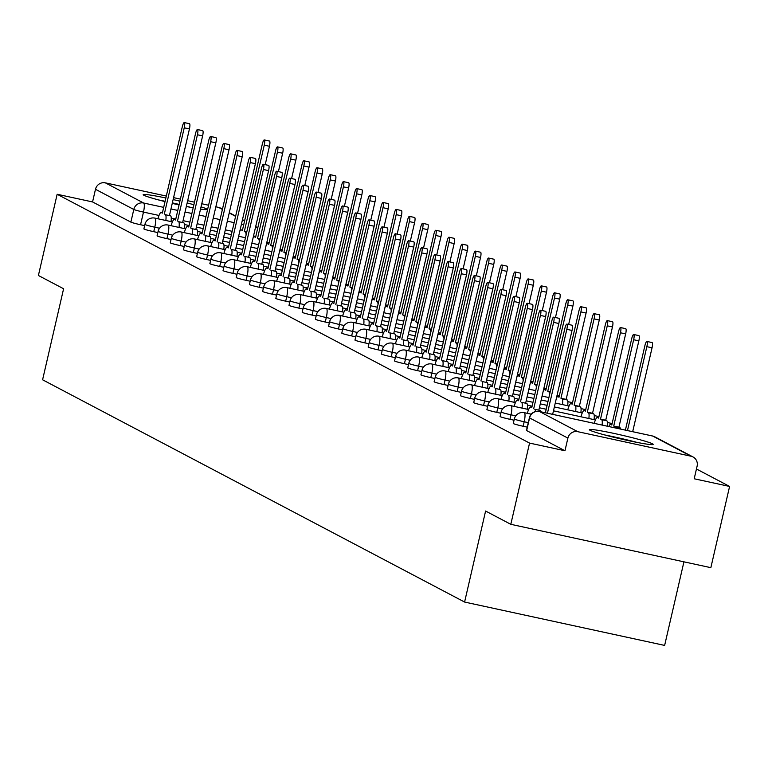 <?xml version="1.0" encoding="UTF-8"?>
<svg xmlns="http://www.w3.org/2000/svg" width="768" height="768" viewBox="0 0 768 768"><rect width="100%" height="100%" fill="white"/><g stroke="black" fill="none" stroke-linecap="round" stroke-linejoin="round"><path stroke-width="1.15" d="M513.514 423.418A8.39 0.499 13 0 0 513.283 423.485A8.39 0.499 13 0 0 513.456 423.638A8.39 0.499 13 0 0 523.152 426.259L524.189 421.766A8.39 0.499 -167 0 1 514.493 419.146A8.39 0.499 -167 0 1 514.32 418.992L513.283 423.485M500.314 416.467A8.39 0.499 13 0 0 500.093 416.534A8.39 0.499 13 0 0 500.266 416.688A8.39 0.499 13 0 0 509.962 419.309L510.998 414.816A8.39 0.499 -167 0 1 501.302 412.195A8.39 0.499 -167 0 1 501.13 412.042L500.093 416.534M487.123 409.517A8.39 0.499 13 0 0 486.902 409.584A8.39 0.499 13 0 0 487.075 409.738A8.39 0.499 13 0 0 496.771 412.358L497.808 407.875A8.39 0.499 -167 0 1 488.112 405.245A8.39 0.499 -167 0 1 487.939 405.091L486.902 409.584M473.933 402.576A8.39 0.499 13 0 0 473.702 402.634A8.39 0.499 13 0 0 473.885 402.787A8.39 0.499 13 0 0 483.571 405.408L484.608 400.925A8.39 0.499 -167 0 1 474.922 398.294A8.39 0.499 -167 0 1 474.739 398.141L473.702 402.634M460.742 395.626A8.39 0.499 13 0 0 460.512 395.683A8.39 0.499 13 0 0 460.685 395.837A8.39 0.499 13 0 0 470.381 398.467L471.418 393.974A8.39 0.499 -167 0 1 461.722 391.344A8.39 0.499 -167 0 1 461.549 391.19L460.512 395.683M447.542 388.675A8.39 0.499 13 0 0 447.322 388.733A8.39 0.499 13 0 0 447.494 388.886A8.39 0.499 13 0 0 457.19 391.517L458.227 387.024A8.39 0.499 -167 0 1 448.531 384.403A8.39 0.499 -167 0 1 448.358 384.25L447.322 388.733M434.352 381.725A8.39 0.499 13 0 0 434.131 381.782A8.39 0.499 13 0 0 434.304 381.936A8.39 0.499 13 0 0 444 384.566L445.037 380.074A8.39 0.499 -167 0 1 435.341 377.453A8.39 0.499 -167 0 1 435.168 377.299L434.131 381.782M421.162 374.774A8.39 0.499 13 0 0 420.931 374.842A8.39 0.499 13 0 0 421.114 374.995A8.39 0.499 13 0 0 430.8 377.616L431.837 373.123A8.39 0.499 -167 0 1 422.15 370.502A8.39 0.499 -167 0 1 421.968 370.349L420.931 374.842M407.971 367.824A8.39 0.499 13 0 0 407.741 367.891A8.39 0.499 13 0 0 407.914 368.045A8.39 0.499 13 0 0 417.61 370.666L418.646 366.182A8.39 0.499 -167 0 1 408.95 363.552A8.39 0.499 -167 0 1 408.778 363.398L407.741 367.891M394.771 360.883A8.39 0.499 13 0 0 394.55 360.941A8.39 0.499 13 0 0 394.723 361.094A8.39 0.499 13 0 0 404.419 363.715L405.456 359.232A8.39 0.499 -167 0 1 395.76 356.602A8.39 0.499 -167 0 1 395.587 356.448L394.55 360.941M381.581 353.933A8.39 0.499 13 0 0 381.36 353.99A8.39 0.499 13 0 0 381.533 354.144A8.39 0.499 13 0 0 391.229 356.774L392.266 352.282A8.39 0.499 -167 0 1 382.57 349.651A8.39 0.499 -167 0 1 382.397 349.498L381.36 353.99M368.39 346.982A8.39 0.499 13 0 0 368.16 347.04A8.39 0.499 13 0 0 368.342 347.194A8.39 0.499 13 0 0 378.029 349.824L379.066 345.331A8.39 0.499 -167 0 1 369.379 342.71A8.39 0.499 -167 0 1 369.197 342.557L368.16 347.04M355.2 340.032A8.39 0.499 13 0 0 354.97 340.09A8.39 0.499 13 0 0 355.152 340.243A8.39 0.499 13 0 0 364.838 342.874L365.875 338.381A8.39 0.499 -167 0 1 356.179 335.76A8.39 0.499 -167 0 1 356.006 335.606L354.97 340.09M342 333.082A8.39 0.499 13 0 0 341.779 333.149A8.39 0.499 13 0 0 341.952 333.302A8.39 0.499 13 0 0 351.648 335.923L352.685 331.43A8.39 0.499 -167 0 1 342.989 328.81A8.39 0.499 -167 0 1 342.816 328.656L341.779 333.149M328.81 326.131A8.39 0.499 13 0 0 328.589 326.198A8.39 0.499 13 0 0 328.762 326.352A8.39 0.499 13 0 0 338.458 328.973L339.494 324.49A8.39 0.499 -167 0 1 329.798 321.859A8.39 0.499 -167 0 1 329.626 321.706L328.589 326.198M315.619 319.19A8.39 0.499 13 0 0 315.389 319.248A8.39 0.499 13 0 0 315.571 319.402A8.39 0.499 13 0 0 325.258 322.022L326.294 317.539A8.39 0.499 -167 0 1 316.608 314.909A8.39 0.499 -167 0 1 316.426 314.755L315.389 319.248M302.429 312.24A8.39 0.499 13 0 0 302.198 312.298A8.39 0.499 13 0 0 302.381 312.451A8.39 0.499 13 0 0 312.067 315.082L313.104 310.589A8.39 0.499 -167 0 1 303.408 307.958A8.39 0.499 -167 0 1 303.235 307.805L302.198 312.298M289.229 305.29A8.39 0.499 13 0 0 289.008 305.347A8.39 0.499 13 0 0 289.181 305.501A8.39 0.499 13 0 0 298.877 308.131L299.914 303.638A8.39 0.499 -167 0 1 290.218 301.018A8.39 0.499 -167 0 1 290.045 300.864L289.008 305.347M276.038 298.339A8.39 0.499 13 0 0 275.818 298.397A8.39 0.499 13 0 0 275.99 298.55A8.39 0.499 13 0 0 285.686 301.181L286.723 296.688A8.39 0.499 -167 0 1 277.027 294.067A8.39 0.499 -167 0 1 276.854 293.914L275.818 298.397M262.848 291.389A8.39 0.499 13 0 0 262.618 291.456A8.39 0.499 13 0 0 262.8 291.61A8.39 0.499 13 0 0 272.486 294.23L273.523 289.738A8.39 0.499 -167 0 1 263.837 287.117A8.39 0.499 -167 0 1 263.654 286.963L262.618 291.456M249.658 284.438A8.39 0.499 13 0 0 249.427 284.506A8.39 0.499 13 0 0 249.61 284.659A8.39 0.499 13 0 0 259.296 287.28L260.333 282.787A8.39 0.499 -167 0 1 250.637 280.166A8.39 0.499 -167 0 1 250.464 280.013L249.427 284.506M236.458 277.498A8.39 0.499 13 0 0 236.237 277.555A8.39 0.499 13 0 0 236.41 277.709A8.39 0.499 13 0 0 246.106 280.33L247.142 275.846A8.39 0.499 -167 0 1 237.446 273.216A8.39 0.499 -167 0 1 237.274 273.062L236.237 277.555M223.267 270.547A8.39 0.499 13 0 0 223.046 270.605A8.39 0.499 13 0 0 223.219 270.758A8.39 0.499 13 0 0 232.915 273.379L233.952 268.896A8.39 0.499 -167 0 1 224.256 266.266A8.39 0.499 -167 0 1 224.083 266.112L223.046 270.605M210.077 263.597A8.39 0.499 13 0 0 209.846 263.654A8.39 0.499 13 0 0 210.029 263.808A8.39 0.499 13 0 0 219.715 266.438L220.752 261.946A8.39 0.499 -167 0 1 211.066 259.325A8.39 0.499 -167 0 1 210.883 259.171L209.846 263.654M196.886 256.646A8.39 0.499 13 0 0 196.656 256.704A8.39 0.499 13 0 0 196.838 256.858A8.39 0.499 13 0 0 206.525 259.488L207.562 254.995A8.39 0.499 -167 0 1 197.875 252.374A8.39 0.499 -167 0 1 197.693 252.221L196.656 256.704M183.686 249.696A8.39 0.499 13 0 0 183.466 249.763A8.39 0.499 13 0 0 183.638 249.917A8.39 0.499 13 0 0 193.334 252.538L194.371 248.045A8.39 0.499 -167 0 1 184.675 245.424A8.39 0.499 -167 0 1 184.502 245.27L183.466 249.763M170.496 242.746A8.39 0.499 13 0 0 170.275 242.813A8.39 0.499 13 0 0 170.448 242.966A8.39 0.499 13 0 0 180.144 245.587L181.181 241.094A8.39 0.499 -167 0 1 171.485 238.474A8.39 0.499 -167 0 1 171.312 238.32L170.275 242.813M157.306 235.795A8.39 0.499 13 0 0 157.075 235.862A8.39 0.499 13 0 0 157.258 236.016A8.39 0.499 13 0 0 166.944 238.637L167.981 234.154A8.39 0.499 -167 0 1 158.294 231.523A8.39 0.499 -167 0 1 158.112 231.37L157.075 235.862M144.115 228.854A8.39 0.499 13 0 0 143.885 228.912A8.39 0.499 13 0 0 144.067 229.066A8.39 0.499 13 0 0 153.754 231.686L154.79 227.203A8.39 0.499 -167 0 1 145.104 224.573A8.39 0.499 -167 0 1 144.922 224.419L143.885 228.912M200.525 209.088A32.736 1.949 13 0 0 206.986 209.395A32.736 1.949 13 0 0 206.294 208.8A32.736 1.949 13 0 0 201.043 206.842M193.891 204.739A32.736 1.949 13 0 0 187.152 202.954M179.914 201.168A32.736 1.949 13 0 0 173.126 199.584M165.85 197.99A32.736 1.949 13 0 0 143.194 194.669A32.736 1.949 13 0 0 143.885 195.264A32.736 1.949 13 0 0 165.014 201.61M652.483 443.808A32.736 1.949 13 0 0 618.173 434.342A32.736 1.949 13 0 0 589.382 429.686A32.736 1.949 13 0 0 590.064 430.282A32.736 1.949 13 0 0 624.374 439.747A32.736 1.949 13 0 0 653.165 444.413A32.736 1.949 13 0 0 652.483 443.808M510.806 524.314L485.597 511.037L464.592 602.054L42.586 379.786L63.6 288.758L38.4 275.491L57.149 194.266L529.555 443.088L510.806 524.314L710.851 567.667L729.6 486.442L696.451 468.989M608.794 422.813L607.392 422.074M595.603 415.872L594.192 415.123M582.413 408.922L581.002 408.182M569.222 401.971L567.811 401.232M683.933 561.84L664.637 645.418L464.592 602.054M172.253 203.376A32.736 1.949 13 0 0 179.05 204.931M186.336 206.486A32.736 1.949 13 0 0 193.171 207.84M729.6 486.442L694.195 478.771L697.114 466.118A8.39 8.17 117.8 0 0 690.998 456.221L577.766 431.683A8.39 8.17 117.8 0 0 567.888 438.106L529.574 417.926A8.39 0.499 -167 0 1 529.402 417.773A8.39 0.499 -167 0 1 529.622 417.715M529.555 443.088L564.96 450.758L567.888 438.106M144.643 225.629L140.563 224.746L143.482 212.093A8.39 0.499 -167 0 1 133.795 209.462L95.482 189.283A8.39 8.17 -62.2 0 1 105.37 182.861L166.301 196.061M173.578 197.645L180.394 199.114M187.67 200.698L194.486 202.176M201.763 203.75L208.579 205.229M215.856 206.803L218.592 207.398A8.39 8.17 -62.2 0 1 220.618 208.138L222.47 209.107M95.482 189.283L92.563 201.936L57.149 194.266M527.232 427.142L523.152 426.259M514.042 420.192L509.962 419.309M500.851 413.242L496.771 412.358M487.661 406.301L483.571 405.408M474.461 399.35L470.381 398.467M461.27 392.4L457.19 391.517M448.08 385.45L444 384.566M434.89 378.499L430.8 377.616M421.69 371.549L417.61 370.666M408.499 364.608L404.419 363.715M395.309 357.658L391.229 356.774M382.118 350.707L378.029 349.824M368.918 343.757L364.838 342.874M355.728 336.806L351.648 335.923M342.538 329.856L338.458 328.973M329.347 322.915L325.258 322.022M316.147 315.965L312.067 315.082M302.957 309.014L298.877 308.131M289.766 302.064L285.686 301.181M276.576 295.114L272.486 294.23M263.376 288.163L259.296 287.28M250.186 281.222L246.106 280.33M236.995 274.272L232.915 273.379M223.805 267.322L219.715 266.438M210.605 260.371L206.525 259.488M197.414 253.421L193.334 252.538M184.224 246.47L180.144 245.587M171.034 239.52L166.944 238.637M157.834 232.579L153.754 231.686M564.96 450.758L526.656 430.579A8.39 0.499 -167 0 1 526.474 430.426A8.39 0.499 -167 0 1 526.704 430.368M92.563 201.936L130.867 222.115A8.39 0.499 13 0 0 140.563 224.746M165.821 220.483A8.39 1.843 -77.8 0 0 165.408 214.714L170.611 215.846A8.39 1.843 102.2 0 1 171.024 221.606M164.304 214.138L184.234 127.814A4.829 1.066 -77.8 0 0 184.291 122.582L189.485 123.706A4.829 1.066 102.2 0 1 189.437 128.938L169.507 215.261M184.291 122.582A4.829 1.066 -77.8 0 0 182.294 126.787L162.365 213.11L161.261 212.534A8.39 1.843 -77.8 0 0 161.155 212.496A8.39 1.843 -77.8 0 0 157.939 218.774M246.067 235.104A8.39 1.843 -77.8 0 0 245.424 232.061L244.33 231.485L264.259 145.152A4.829 1.066 -77.8 0 0 264.307 139.93A4.829 1.066 -77.8 0 0 262.31 144.134L242.381 230.458L241.277 229.882A8.39 1.843 -77.8 0 0 241.171 229.843A8.39 1.843 -77.8 0 0 239.856 231.043M264.307 139.93L269.51 141.053A4.829 1.066 102.2 0 1 269.453 146.285L265.21 164.659M246.778 232.013L244.33 231.485M179.011 227.424A8.39 1.843 -77.8 0 0 178.598 221.664L183.802 222.797A8.39 1.843 102.2 0 1 184.214 228.557M177.504 221.088L197.434 134.765A4.829 1.066 -77.8 0 0 197.482 129.533L202.685 130.656A4.829 1.066 102.2 0 1 202.627 135.888L182.698 222.211M197.482 129.533A4.829 1.066 -77.8 0 0 195.485 133.738L175.555 220.061L174.451 219.485A8.39 1.843 -77.8 0 0 174.346 219.446A8.39 1.843 -77.8 0 0 171.13 225.725M192.202 234.374A8.39 1.843 -77.8 0 0 191.789 228.614L196.992 229.738A8.39 1.843 102.2 0 1 197.405 235.507M190.694 228.038L210.624 141.706A4.829 1.066 -77.8 0 0 210.672 136.483L215.875 137.606A4.829 1.066 102.2 0 1 215.827 142.838L195.898 229.162M210.672 136.483A4.829 1.066 -77.8 0 0 208.675 140.688L188.746 227.011L187.651 226.435A8.39 1.843 -77.8 0 0 187.546 226.397A8.39 1.843 -77.8 0 0 184.33 232.666M179.165 204.442A32.525 1.939 13 0 0 172.368 202.858M165.101 201.274A32.525 1.939 13 0 0 158.611 199.958M190.81 207.389A32.525 1.939 13 0 0 186.394 206.227M163.171 201.149A28.33 1.69 -167 0 1 165.034 201.533M172.32 203.107A28.33 1.69 -167 0 1 179.107 204.691M609.35 436.157A28.33 1.69 -167 0 1 629.078 440.63A28.33 1.69 -167 0 1 632.381 441.475M636.998 442.397A32.525 1.939 13 0 0 630.346 440.678A32.525 1.939 13 0 0 604.8 434.966M259.258 242.054A8.39 1.843 -77.8 0 0 258.614 239.011L257.52 238.435L277.45 152.102A4.829 1.066 -77.8 0 0 277.498 146.87A4.829 1.066 -77.8 0 0 275.501 151.075L255.571 237.408L254.477 236.832A8.39 1.843 -77.8 0 0 254.371 236.784A8.39 1.843 -77.8 0 0 253.046 237.984M277.498 146.87L282.701 148.003A4.829 1.066 102.2 0 1 282.653 153.235L278.41 171.61M259.978 238.963L257.52 238.435M272.458 248.995A8.39 1.843 -77.8 0 0 271.814 245.962L270.71 245.376L290.64 159.053A4.829 1.066 -77.8 0 0 290.688 153.821A4.829 1.066 -77.8 0 0 288.691 158.026L268.762 244.358L267.667 243.773A8.39 1.843 -77.8 0 0 267.562 243.734A8.39 1.843 -77.8 0 0 266.237 244.934M290.688 153.821L295.891 154.954A4.829 1.066 102.2 0 1 295.843 160.176L291.6 178.56M273.168 245.914L270.71 245.376M205.402 241.325A8.39 1.843 -77.8 0 0 204.989 235.565L210.182 236.688A8.39 1.843 102.2 0 1 210.595 242.458M203.885 234.989L223.814 148.656A4.829 1.066 -77.8 0 0 223.862 143.434L229.066 144.557A4.829 1.066 102.2 0 1 229.018 149.789L209.088 236.112M223.862 143.434A4.829 1.066 -77.8 0 0 221.875 147.629L201.936 233.962L200.842 233.386A8.39 1.843 -77.8 0 0 200.736 233.338A8.39 1.843 -77.8 0 0 197.52 239.616M218.592 248.275A8.39 1.843 -77.8 0 0 218.179 242.515L223.382 243.638A8.39 1.843 102.2 0 1 223.795 249.398M217.075 241.93L237.005 155.606A4.829 1.066 -77.8 0 0 237.062 150.374L242.256 151.507A4.829 1.066 102.2 0 1 242.208 156.73L222.278 243.062M237.062 150.374A4.829 1.066 -77.8 0 0 235.066 154.579L215.136 240.912L214.032 240.326A8.39 1.843 -77.8 0 0 213.926 240.288A8.39 1.843 -77.8 0 0 210.71 246.566M231.782 255.226A8.39 1.843 -77.8 0 0 231.37 249.466L236.573 250.589A8.39 1.843 102.2 0 1 236.986 256.349M230.275 248.88L250.205 162.557A4.829 1.066 -77.8 0 0 250.253 157.325L255.456 158.458A4.829 1.066 102.2 0 1 255.398 163.68L235.469 250.013M250.253 157.325A4.829 1.066 -77.8 0 0 248.256 161.53L228.326 247.862L227.222 247.277A8.39 1.843 -77.8 0 0 227.117 247.238A8.39 1.843 -77.8 0 0 223.901 253.517M285.648 255.946A8.39 1.843 -77.8 0 0 285.005 252.912L283.901 252.326L303.83 166.003A4.829 1.066 -77.8 0 0 303.888 160.771A4.829 1.066 -77.8 0 0 301.891 164.976L281.962 251.309L280.858 250.723A8.39 1.843 -77.8 0 0 280.752 250.685A8.39 1.843 -77.8 0 0 279.427 251.885M303.888 160.771L309.082 161.904A4.829 1.066 102.2 0 1 309.034 167.126L304.79 185.51M286.358 252.864L283.901 252.326M298.838 262.896A8.39 1.843 -77.8 0 0 298.195 259.853L297.101 259.277L317.03 172.954A4.829 1.066 -77.8 0 0 317.078 167.722A4.829 1.066 -77.8 0 0 315.082 171.926L295.152 258.25L294.048 257.674A8.39 1.843 -77.8 0 0 293.942 257.635A8.39 1.843 -77.8 0 0 292.627 258.835M317.078 167.722L322.282 168.845A4.829 1.066 102.2 0 1 322.224 174.077L317.981 192.451M299.549 259.814L297.101 259.277M312.029 269.846A8.39 1.843 -77.8 0 0 311.386 266.803L310.291 266.227L330.221 179.904A4.829 1.066 -77.8 0 0 330.269 174.672A4.829 1.066 -77.8 0 0 328.272 178.877L308.342 265.2L307.248 264.624A8.39 1.843 -77.8 0 0 307.142 264.586A8.39 1.843 -77.8 0 0 305.818 265.786M330.269 174.672L335.472 175.795A4.829 1.066 102.2 0 1 335.424 181.027L331.181 199.402M312.749 266.755L310.291 266.227M244.973 262.176A8.39 1.843 -77.8 0 0 244.56 256.406L249.763 257.539A8.39 1.843 102.2 0 1 250.176 263.299M243.466 255.83L263.395 169.507A4.829 1.066 -77.8 0 0 263.443 164.275L268.646 165.398A4.829 1.066 102.2 0 1 268.598 170.63L248.669 256.963M263.443 164.275A4.829 1.066 -77.8 0 0 261.446 168.48L241.517 254.803L240.422 254.227A8.39 1.843 -77.8 0 0 240.317 254.189A8.39 1.843 -77.8 0 0 237.101 260.467M325.229 276.797A8.39 1.843 -77.8 0 0 324.586 273.754L323.482 273.178L343.411 186.845A4.829 1.066 -77.8 0 0 343.459 181.622A4.829 1.066 -77.8 0 0 341.462 185.827L321.533 272.15L320.438 271.574A8.39 1.843 -77.8 0 0 320.333 271.536A8.39 1.843 -77.8 0 0 319.008 272.736M343.459 181.622L348.662 182.746A4.829 1.066 102.2 0 1 348.614 187.978L344.371 206.352M325.939 273.706L323.482 273.178M258.173 269.117A8.39 1.843 -77.8 0 0 257.76 263.357L262.954 264.49A8.39 1.843 102.2 0 1 263.366 270.25M256.656 262.781L276.586 176.458A4.829 1.066 -77.8 0 0 276.634 171.226L281.837 172.349A4.829 1.066 102.2 0 1 281.789 177.581L261.859 263.904M276.634 171.226A4.829 1.066 -77.8 0 0 274.646 175.43L254.707 261.754L253.613 261.178A8.39 1.843 -77.8 0 0 253.507 261.139A8.39 1.843 -77.8 0 0 250.291 267.418M338.419 283.747A8.39 1.843 -77.8 0 0 337.776 280.704L336.672 280.128L356.602 193.795A4.829 1.066 -77.8 0 0 356.659 188.573A4.829 1.066 -77.8 0 0 354.662 192.768L334.733 279.101L333.629 278.525A8.39 1.843 -77.8 0 0 333.523 278.477A8.39 1.843 -77.8 0 0 332.198 279.677M356.659 188.573L361.853 189.696A4.829 1.066 102.2 0 1 361.805 194.928L357.562 213.302M339.13 280.656L336.672 280.128M271.363 276.067A8.39 1.843 -77.8 0 0 270.95 270.307L276.154 271.44A8.39 1.843 102.2 0 1 276.566 277.2M269.846 269.731L289.776 183.398A4.829 1.066 -77.8 0 0 289.834 178.176L295.027 179.299A4.829 1.066 102.2 0 1 294.979 184.531L275.05 270.854M289.834 178.176A4.829 1.066 -77.8 0 0 287.837 182.381L267.907 268.704L266.803 268.128A8.39 1.843 -77.8 0 0 266.698 268.09A8.39 1.843 -77.8 0 0 263.482 274.358M351.61 290.688A8.39 1.843 -77.8 0 0 350.966 287.654L349.872 287.069L369.802 200.746A4.829 1.066 -77.8 0 0 369.85 195.514A4.829 1.066 -77.8 0 0 367.853 199.718L347.923 286.051L346.819 285.466A8.39 1.843 -77.8 0 0 346.714 285.427A8.39 1.843 -77.8 0 0 345.398 286.627M369.85 195.514L375.053 196.646A4.829 1.066 102.2 0 1 374.995 201.869L370.752 220.253M352.32 287.606L349.872 287.069M284.554 283.018A8.39 1.843 -77.8 0 0 284.141 277.258L289.344 278.381A8.39 1.843 102.2 0 1 289.757 284.15M283.046 276.682L302.976 190.349A4.829 1.066 -77.8 0 0 303.024 185.126L308.227 186.25A4.829 1.066 102.2 0 1 308.17 191.482L288.24 277.805M303.024 185.126A4.829 1.066 -77.8 0 0 301.027 189.322L281.098 275.654L279.994 275.078A8.39 1.843 -77.8 0 0 279.888 275.03A8.39 1.843 -77.8 0 0 276.672 281.309M364.8 297.638A8.39 1.843 -77.8 0 0 364.157 294.605L363.062 294.019L382.992 207.696A4.829 1.066 -77.8 0 0 383.04 202.464A4.829 1.066 -77.8 0 0 381.043 206.669L361.114 293.002L360.019 292.416A8.39 1.843 -77.8 0 0 359.914 292.378A8.39 1.843 -77.8 0 0 358.589 293.578M383.04 202.464L388.243 203.597A4.829 1.066 102.2 0 1 388.195 208.819L383.952 227.203M365.52 294.557L363.062 294.019M297.744 289.968A8.39 1.843 -77.8 0 0 297.331 284.208L302.534 285.331A8.39 1.843 102.2 0 1 302.947 291.091M296.237 283.622L316.166 197.299A4.829 1.066 -77.8 0 0 316.214 192.067L321.418 193.2A4.829 1.066 102.2 0 1 321.37 198.422L301.44 284.755M316.214 192.067A4.829 1.066 -77.8 0 0 314.218 196.272L294.288 282.605L293.194 282.019A8.39 1.843 -77.8 0 0 293.088 281.981A8.39 1.843 -77.8 0 0 289.872 288.259M378 304.589A8.39 1.843 -77.8 0 0 377.357 301.546L376.253 300.97L396.182 214.646A4.829 1.066 -77.8 0 0 396.23 209.414A4.829 1.066 -77.8 0 0 394.234 213.619L374.304 299.942L373.21 299.366A8.39 1.843 -77.8 0 0 373.104 299.328A8.39 1.843 -77.8 0 0 371.779 300.528M396.23 209.414L401.434 210.538A4.829 1.066 102.2 0 1 401.386 215.77L397.142 234.144M378.71 301.507L376.253 300.97M310.944 296.918A8.39 1.843 -77.8 0 0 310.531 291.158L315.725 292.282A8.39 1.843 102.2 0 1 316.138 298.042M309.427 290.573L329.357 204.25A4.829 1.066 -77.8 0 0 329.405 199.018L334.608 200.15A4.829 1.066 102.2 0 1 334.56 205.373L314.63 291.706M329.405 199.018A4.829 1.066 -77.8 0 0 327.418 203.222L307.478 289.555L306.384 288.97A8.39 1.843 -77.8 0 0 306.278 288.931A8.39 1.843 -77.8 0 0 303.062 295.21M391.19 311.539A8.39 1.843 -77.8 0 0 390.547 308.496L389.443 307.92L409.373 221.597A4.829 1.066 -77.8 0 0 409.43 216.365A4.829 1.066 -77.8 0 0 407.434 220.57L387.504 306.893L386.4 306.317A8.39 1.843 -77.8 0 0 386.294 306.278A8.39 1.843 -77.8 0 0 384.97 307.478M409.43 216.365L414.624 217.488A4.829 1.066 102.2 0 1 414.576 222.72L410.333 241.094M391.901 308.448L389.443 307.92M324.134 303.869A8.39 1.843 -77.8 0 0 323.722 298.099L328.925 299.232A8.39 1.843 102.2 0 1 329.338 304.992M322.618 297.523L342.547 211.2A4.829 1.066 -77.8 0 0 342.605 205.968L347.798 207.101A4.829 1.066 102.2 0 1 347.75 212.323L327.821 298.656M342.605 205.968A4.829 1.066 -77.8 0 0 340.608 210.173L320.678 296.496L319.574 295.92A8.39 1.843 -77.8 0 0 319.469 295.882A8.39 1.843 -77.8 0 0 316.253 302.16M404.381 318.49A8.39 1.843 -77.8 0 0 403.738 315.446L402.643 314.87L422.573 228.538A4.829 1.066 -77.8 0 0 422.621 223.315A4.829 1.066 -77.8 0 0 420.624 227.52L400.694 313.843L399.59 313.267A8.39 1.843 -77.8 0 0 399.485 313.229A8.39 1.843 -77.8 0 0 398.17 314.429M422.621 223.315L427.824 224.438A4.829 1.066 102.2 0 1 427.766 229.67L423.523 248.045M405.091 315.398L402.643 314.87M337.325 310.81A8.39 1.843 -77.8 0 0 336.912 305.05L342.115 306.182A8.39 1.843 102.2 0 1 342.528 311.942M335.818 304.474L355.747 218.15A4.829 1.066 -77.8 0 0 355.795 212.918L360.998 214.042A4.829 1.066 102.2 0 1 360.941 219.274L341.011 305.597M355.795 212.918A4.829 1.066 -77.8 0 0 353.798 217.123L333.869 303.446L332.765 302.87A8.39 1.843 -77.8 0 0 332.659 302.832A8.39 1.843 -77.8 0 0 329.443 309.11M417.571 325.44A8.39 1.843 -77.8 0 0 416.928 322.397L415.834 321.821L435.763 235.488A4.829 1.066 -77.8 0 0 435.811 230.266A4.829 1.066 -77.8 0 0 433.814 234.47L413.885 320.794L412.79 320.218A8.39 1.843 -77.8 0 0 412.685 320.17A8.39 1.843 -77.8 0 0 411.36 321.379M435.811 230.266L441.014 231.389A4.829 1.066 102.2 0 1 440.966 236.621L436.723 254.995M418.291 322.349L415.834 321.821M350.515 317.76A8.39 1.843 -77.8 0 0 350.102 312L355.306 313.133A8.39 1.843 102.2 0 1 355.718 318.893M349.008 311.424L368.938 225.091A4.829 1.066 -77.8 0 0 368.986 219.869L374.189 220.992A4.829 1.066 102.2 0 1 374.141 226.224L354.211 312.547M368.986 219.869A4.829 1.066 -77.8 0 0 366.989 224.074L347.059 310.397L345.965 309.821A8.39 1.843 -77.8 0 0 345.859 309.782A8.39 1.843 -77.8 0 0 342.643 316.051M430.771 332.381A8.39 1.843 -77.8 0 0 430.128 329.347L429.024 328.762L448.954 242.438A4.829 1.066 -77.8 0 0 449.002 237.206A4.829 1.066 -77.8 0 0 447.005 241.411L427.075 327.744L425.981 327.158A8.39 1.843 -77.8 0 0 425.875 327.12A8.39 1.843 -77.8 0 0 424.55 328.32M449.002 237.206L454.205 238.339A4.829 1.066 102.2 0 1 454.157 243.562L449.914 261.946M431.482 329.299L429.024 328.762M363.715 324.71A8.39 1.843 -77.8 0 0 363.302 318.95L368.496 320.074A8.39 1.843 102.2 0 1 368.909 325.843M362.198 318.374L382.128 232.042A4.829 1.066 -77.8 0 0 382.176 226.819L387.379 227.942A4.829 1.066 102.2 0 1 387.331 233.174L367.402 319.498M382.176 226.819A4.829 1.066 -77.8 0 0 380.189 231.024L360.25 317.347L359.155 316.771A8.39 1.843 -77.8 0 0 359.05 316.733A8.39 1.843 -77.8 0 0 355.834 323.002M443.962 339.331A8.39 1.843 -77.8 0 0 443.318 336.298L442.214 335.712L462.144 249.389A4.829 1.066 -77.8 0 0 462.202 244.157A4.829 1.066 -77.8 0 0 460.205 248.362L440.275 334.694L439.171 334.109A8.39 1.843 -77.8 0 0 439.066 334.07A8.39 1.843 -77.8 0 0 437.741 335.27M462.202 244.157L467.395 245.29A4.829 1.066 102.2 0 1 467.347 250.512L463.104 268.896M444.672 336.25L442.214 335.712M376.906 331.661A8.39 1.843 -77.8 0 0 376.493 325.901L381.696 327.024A8.39 1.843 102.2 0 1 382.109 332.784M375.389 325.315L395.318 238.992A4.829 1.066 -77.8 0 0 395.376 233.76L400.57 234.893A4.829 1.066 102.2 0 1 400.522 240.125L380.592 326.448M395.376 233.76A4.829 1.066 -77.8 0 0 393.379 237.965L373.45 324.298L372.346 323.712A8.39 1.843 -77.8 0 0 372.24 323.674A8.39 1.843 -77.8 0 0 369.024 329.952M457.152 346.282A8.39 1.843 -77.8 0 0 456.509 343.238L455.414 342.662L475.344 256.339A4.829 1.066 -77.8 0 0 475.392 251.107A4.829 1.066 -77.8 0 0 473.395 255.312L453.466 341.635L452.362 341.059A8.39 1.843 -77.8 0 0 452.256 341.021A8.39 1.843 -77.8 0 0 450.941 342.221M475.392 251.107L480.595 252.24A4.829 1.066 102.2 0 1 480.538 257.462L476.294 275.837M457.862 343.2L455.414 342.662M390.096 338.611A8.39 1.843 -77.8 0 0 389.683 332.851L394.886 333.974A8.39 1.843 102.2 0 1 395.299 339.734M388.589 332.266L408.518 245.942A4.829 1.066 -77.8 0 0 408.566 240.71L413.77 241.843A4.829 1.066 102.2 0 1 413.712 247.066L393.782 333.398M408.566 240.71A4.829 1.066 -77.8 0 0 406.57 244.915L386.64 331.248L385.536 330.662A8.39 1.843 -77.8 0 0 385.43 330.624A8.39 1.843 -77.8 0 0 382.214 336.902M470.342 353.232A8.39 1.843 -77.8 0 0 469.699 350.189L468.605 349.613L488.534 263.29A4.829 1.066 -77.8 0 0 488.582 258.058A4.829 1.066 -77.8 0 0 486.586 262.262L466.656 348.586L465.562 348.01A8.39 1.843 -77.8 0 0 465.456 347.971A8.39 1.843 -77.8 0 0 464.131 349.171M488.582 258.058L493.786 259.181A4.829 1.066 102.2 0 1 493.738 264.413L489.494 282.787M471.062 350.141L468.605 349.613M403.286 345.562A8.39 1.843 -77.8 0 0 402.874 339.792L408.077 340.925A8.39 1.843 102.2 0 1 408.49 346.685M401.779 339.216L421.709 252.893A4.829 1.066 -77.8 0 0 421.757 247.661L426.96 248.794A4.829 1.066 102.2 0 1 426.912 254.016L406.982 340.349M421.757 247.661A4.829 1.066 -77.8 0 0 419.76 251.866L399.83 338.189L398.736 337.613A8.39 1.843 -77.8 0 0 398.63 337.574A8.39 1.843 -77.8 0 0 395.414 343.853M483.542 360.182A8.39 1.843 -77.8 0 0 482.899 357.139L481.795 356.563L501.725 270.23A4.829 1.066 -77.8 0 0 501.773 265.008A4.829 1.066 -77.8 0 0 499.776 269.213L479.846 355.536L478.752 354.96A8.39 1.843 -77.8 0 0 478.646 354.922A8.39 1.843 -77.8 0 0 477.322 356.122M501.773 265.008L506.976 266.131A4.829 1.066 102.2 0 1 506.928 271.363L502.685 289.738M484.253 357.091L481.795 356.563M416.486 352.512A8.39 1.843 -77.8 0 0 416.074 346.742L421.267 347.875A8.39 1.843 102.2 0 1 421.68 353.635M414.97 346.166L434.899 259.843A4.829 1.066 -77.8 0 0 434.947 254.611L440.15 255.734A4.829 1.066 102.2 0 1 440.102 260.966L420.173 347.29M434.947 254.611A4.829 1.066 -77.8 0 0 432.96 258.816L413.021 345.139L411.926 344.563A8.39 1.843 -77.8 0 0 411.821 344.525A8.39 1.843 -77.8 0 0 408.605 350.803M496.733 367.133A8.39 1.843 -77.8 0 0 496.09 364.09L494.986 363.514L514.915 277.181A4.829 1.066 -77.8 0 0 514.963 271.958A4.829 1.066 -77.8 0 0 512.976 276.163L493.046 362.486L491.942 361.91A8.39 1.843 -77.8 0 0 491.837 361.872A8.39 1.843 -77.8 0 0 490.512 363.072M514.963 271.958L520.166 273.082A4.829 1.066 102.2 0 1 520.118 278.314L515.875 296.688M497.443 364.042L494.986 363.514M429.677 359.453A8.39 1.843 -77.8 0 0 429.264 353.693L434.467 354.826A8.39 1.843 102.2 0 1 434.88 360.586M428.16 353.117L448.09 266.784A4.829 1.066 -77.8 0 0 448.147 261.562L453.341 262.685A4.829 1.066 102.2 0 1 453.293 267.917L433.363 354.24M448.147 261.562A4.829 1.066 -77.8 0 0 446.15 265.766L426.221 352.09L425.117 351.514A8.39 1.843 -77.8 0 0 425.011 351.475A8.39 1.843 -77.8 0 0 421.795 357.744M509.923 374.083A8.39 1.843 -77.8 0 0 509.28 371.04L508.186 370.454L528.115 284.131A4.829 1.066 -77.8 0 0 528.163 278.899A4.829 1.066 -77.8 0 0 526.166 283.104L506.237 369.437L505.133 368.851A8.39 1.843 -77.8 0 0 505.027 368.813A8.39 1.843 -77.8 0 0 503.712 370.013M528.163 278.899L533.366 280.032A4.829 1.066 102.2 0 1 533.309 285.264L529.066 303.638M510.634 370.992L508.186 370.454M442.867 366.403A8.39 1.843 -77.8 0 0 442.454 360.643L447.658 361.766A8.39 1.843 102.2 0 1 448.07 367.536M441.36 360.067L461.29 273.734A4.829 1.066 -77.8 0 0 461.338 268.512L466.541 269.635A4.829 1.066 102.2 0 1 466.483 274.867L446.554 361.19M461.338 268.512A4.829 1.066 -77.8 0 0 459.341 272.717L439.411 359.04L438.307 358.464A8.39 1.843 -77.8 0 0 438.202 358.426A8.39 1.843 -77.8 0 0 434.986 364.694M523.114 381.024A8.39 1.843 -77.8 0 0 522.47 377.99L521.376 377.405L541.306 291.082A4.829 1.066 -77.8 0 0 541.354 285.85A4.829 1.066 -77.8 0 0 539.357 290.054L519.427 376.387L518.333 375.802A8.39 1.843 -77.8 0 0 518.218 375.763A8.39 1.843 -77.8 0 0 516.902 376.963M541.354 285.85L546.557 286.982A4.829 1.066 102.2 0 1 546.509 292.205L542.266 310.589M523.834 377.942L521.376 377.405M456.058 373.354A8.39 1.843 -77.8 0 0 455.645 367.594L460.848 368.717A8.39 1.843 102.2 0 1 461.261 374.477M454.55 367.018L474.48 280.685A4.829 1.066 -77.8 0 0 474.528 275.453L479.731 276.586A4.829 1.066 102.2 0 1 479.683 281.818L459.754 368.141M474.528 275.453A4.829 1.066 -77.8 0 0 472.531 279.658L452.602 365.99L451.507 365.405A8.39 1.843 -77.8 0 0 451.402 365.366A8.39 1.843 -77.8 0 0 448.186 371.645M536.314 387.974A8.39 1.843 -77.8 0 0 535.67 384.931L534.566 384.355L554.496 298.032A4.829 1.066 -77.8 0 0 554.544 292.8A4.829 1.066 -77.8 0 0 552.547 297.005L532.618 383.328L531.523 382.752A8.39 1.843 -77.8 0 0 531.418 382.714A8.39 1.843 -77.8 0 0 530.093 383.914M554.544 292.8L559.747 293.933A4.829 1.066 102.2 0 1 559.699 299.155L555.456 317.53M537.024 384.893L534.566 384.355M469.258 380.304A8.39 1.843 -77.8 0 0 468.845 374.544L474.038 375.667A8.39 1.843 102.2 0 1 474.451 381.427M467.741 373.958L487.67 287.635A4.829 1.066 -77.8 0 0 487.718 282.403L492.922 283.536A4.829 1.066 102.2 0 1 492.874 288.758L472.944 375.091M487.718 282.403A4.829 1.066 -77.8 0 0 485.722 286.608L465.792 372.941L464.698 372.355A8.39 1.843 -77.8 0 0 464.592 372.317A8.39 1.843 -77.8 0 0 461.376 378.595M549.504 394.925A8.39 1.843 -77.8 0 0 548.861 391.882L547.757 391.306L567.686 304.982A4.829 1.066 -77.8 0 0 567.734 299.75A4.829 1.066 -77.8 0 0 565.747 303.955L545.818 390.278L544.714 389.702A8.39 1.843 -77.8 0 0 544.608 389.664A8.39 1.843 -77.8 0 0 543.283 390.864M567.734 299.75L572.938 300.874A4.829 1.066 102.2 0 1 572.89 306.106L568.646 324.48M550.214 391.834L547.757 391.306M482.448 387.254A8.39 1.843 -77.8 0 0 482.035 381.494L487.238 382.618A8.39 1.843 102.2 0 1 487.651 388.378M480.931 380.909L500.861 294.586A4.829 1.066 -77.8 0 0 500.918 289.354L506.112 290.486A4.829 1.066 102.2 0 1 506.064 295.709L486.134 382.042M500.918 289.354A4.829 1.066 -77.8 0 0 498.922 293.558L478.992 379.882L477.888 379.306A8.39 1.843 -77.8 0 0 477.782 379.267A8.39 1.843 -77.8 0 0 474.566 385.546M562.464 404.592A8.39 1.843 -77.8 0 0 562.051 398.832L560.947 398.256L580.886 311.923A4.829 1.066 -77.8 0 0 580.934 306.701A4.829 1.066 -77.8 0 0 578.938 310.906L559.008 397.229L557.904 396.653A8.39 1.843 -77.8 0 0 557.798 396.614A8.39 1.843 -77.8 0 0 556.483 397.814M580.934 306.701L586.138 307.824A4.829 1.066 102.2 0 1 586.08 313.056L566.15 399.379L567.254 399.965A8.39 1.843 102.2 0 1 567.667 405.725M566.15 399.379L560.947 398.256M495.638 394.205A8.39 1.843 -77.8 0 0 495.226 388.435L500.429 389.568A8.39 1.843 102.2 0 1 500.842 395.328M494.131 387.859L514.061 301.536A4.829 1.066 -77.8 0 0 514.109 296.304L519.312 297.427A4.829 1.066 102.2 0 1 519.254 302.659L499.325 388.982M514.109 296.304A4.829 1.066 -77.8 0 0 512.112 300.509L492.182 386.832L491.078 386.256A8.39 1.843 -77.8 0 0 490.973 386.218A8.39 1.843 -77.8 0 0 487.757 392.496M575.654 411.542A8.39 1.843 -77.8 0 0 575.242 405.782L574.147 405.206L594.077 318.874A4.829 1.066 -77.8 0 0 594.125 313.651A4.829 1.066 -77.8 0 0 592.128 317.856L572.198 404.179L571.104 403.603A8.39 1.843 -77.8 0 0 570.989 403.565A8.39 1.843 -77.8 0 0 567.782 409.834M594.125 313.651L599.328 314.774A4.829 1.066 102.2 0 1 599.28 320.006L579.35 406.33L580.445 406.906A8.39 1.843 102.2 0 1 580.858 412.675M579.35 406.33L574.147 405.206M508.829 401.146A8.39 1.843 -77.8 0 0 508.416 395.386L513.619 396.518A8.39 1.843 102.2 0 1 514.032 402.278M507.322 394.81L527.251 308.477A4.829 1.066 -77.8 0 0 527.299 303.254L532.502 304.378A4.829 1.066 102.2 0 1 532.454 309.61L512.525 395.933M527.299 303.254A4.829 1.066 -77.8 0 0 525.302 307.459L505.373 393.782L504.278 393.206A8.39 1.843 -77.8 0 0 504.173 393.168A8.39 1.843 -77.8 0 0 500.957 399.446M588.854 418.493A8.39 1.843 -77.8 0 0 588.442 412.733L587.338 412.157L607.267 325.824A4.829 1.066 -77.8 0 0 607.315 320.592A4.829 1.066 -77.8 0 0 605.318 324.797L585.389 411.13L584.294 410.544A8.39 1.843 -77.8 0 0 584.189 410.506A8.39 1.843 -77.8 0 0 580.973 416.784M607.315 320.592L612.518 321.725A4.829 1.066 102.2 0 1 612.47 326.957L592.541 413.28L593.635 413.856A8.39 1.843 102.2 0 1 594.048 419.616M592.541 413.28L587.338 412.157M522.029 408.096A8.39 1.843 -77.8 0 0 521.616 402.336L526.81 403.459A8.39 1.843 102.2 0 1 527.222 409.229M520.512 401.76L540.442 315.427A4.829 1.066 -77.8 0 0 540.49 310.205L545.693 311.328A4.829 1.066 102.2 0 1 545.645 316.56L525.715 402.883M540.49 310.205A4.829 1.066 -77.8 0 0 538.493 314.41L518.563 400.733L517.469 400.157A8.39 1.843 -77.8 0 0 517.363 400.118A8.39 1.843 -77.8 0 0 514.147 406.387M602.093 425.059A8.39 1.843 -77.8 0 0 601.632 419.683L600.528 419.098L620.458 332.774A4.829 1.066 -77.8 0 0 620.506 327.542A4.829 1.066 -77.8 0 0 618.518 331.747L598.589 418.08L597.485 417.494A8.39 1.843 -77.8 0 0 597.379 417.456A8.39 1.843 -77.8 0 0 594.259 423.36M620.506 327.542L625.709 328.675A4.829 1.066 102.2 0 1 625.661 333.898L605.731 420.23L606.835 420.806A8.39 1.843 102.2 0 1 607.296 426.182M605.731 420.23L600.528 419.098M535.45 411.542A8.39 1.843 -77.8 0 0 534.806 409.286L540.01 410.41A8.39 1.843 102.2 0 1 540.566 411.725M533.702 408.71L553.632 322.378A4.829 1.066 -77.8 0 0 553.69 317.155L558.883 318.278A4.829 1.066 102.2 0 1 558.835 323.51L538.906 409.834M553.69 317.155A4.829 1.066 -77.8 0 0 551.693 321.35L531.763 407.683L530.659 407.107A8.39 1.843 -77.8 0 0 530.554 407.059A8.39 1.843 -77.8 0 0 527.338 413.338M615.389 427.939A8.39 1.843 -77.8 0 0 614.822 426.634L613.718 426.048L633.658 339.725A4.829 1.066 -77.8 0 0 633.706 334.493A4.829 1.066 -77.8 0 0 631.709 338.698L611.779 425.021L610.675 424.445A8.39 1.843 -77.8 0 0 610.57 424.406A8.39 1.843 -77.8 0 0 608.784 426.509M633.706 334.493L638.909 335.626A4.829 1.066 102.2 0 1 638.851 340.848L618.922 427.181L620.026 427.757A8.39 1.843 102.2 0 1 620.592 429.072M618.922 427.181L613.718 426.048M547.459 413.222L566.832 329.328A4.829 1.066 -77.8 0 0 566.88 324.096L572.083 325.229A4.829 1.066 102.2 0 1 572.026 330.451L552.662 414.346M566.88 324.096A4.829 1.066 -77.8 0 0 564.883 328.301L545.386 412.771M627.475 430.56L646.848 346.675A4.829 1.066 -77.8 0 0 646.896 341.443A4.829 1.066 -77.8 0 0 644.899 345.648L625.402 430.109M646.896 341.443L652.099 342.566A4.829 1.066 102.2 0 1 652.051 347.798L632.678 431.693M690.998 456.221L652.685 436.042L539.462 411.504L577.766 431.683M255.802 236.429L253.517 235.939M232.147 231.302L225.331 229.834M218.054 228.25L211.238 226.771M203.962 225.197L197.155 223.718M189.869 222.144L183.062 220.666M175.776 219.091L171.245 218.102M159.005 215.453L143.482 212.093A8.39 1.843 102.2 0 0 143.674 203.03L163.69 207.37M170.966 208.954L177.782 210.422M185.059 212.006L191.875 213.485M199.152 215.059L205.968 216.538M213.245 218.112L220.051 219.59M227.338 221.165L234.144 222.643M241.43 224.218L243.706 224.717M255.514 227.28L256.906 227.578L255.61 226.896M244.55 221.069L242.41 219.946M235.603 216.355L229.219 212.995M222.403 209.405L218.592 207.398M105.37 182.861L143.674 203.03A8.39 8.17 117.8 0 0 133.795 209.462L130.867 222.115M528.269 422.65L524.189 421.766A8.39 1.843 -77.8 0 0 524.381 412.714A8.39 1.843 102.2 0 0 524.275 412.675A8.39 8.39 0 0 0 514.32 418.992M515.779 415.853L510.998 414.816A8.39 1.843 -77.8 0 0 511.19 405.763A8.39 1.843 102.2 0 0 511.085 405.725A8.39 8.39 0 0 0 501.13 412.042M502.579 408.902L497.808 407.875A8.39 1.843 -77.8 0 0 498 398.813A8.39 1.843 102.2 0 0 497.894 398.774A8.39 8.39 0 0 0 487.939 405.091M489.389 401.962L484.608 400.925A8.39 1.843 -77.8 0 0 484.81 391.872A8.39 1.843 102.2 0 0 484.694 391.834A8.39 8.39 0 0 0 474.739 398.141M476.198 395.011L471.418 393.974A8.39 1.843 -77.8 0 0 471.61 384.922A8.39 1.843 102.2 0 0 471.504 384.883A8.39 8.39 0 0 0 461.549 391.19M463.008 388.061L458.227 387.024A8.39 1.843 -77.8 0 0 458.419 377.971A8.39 1.843 102.2 0 0 458.314 377.933A8.39 8.39 0 0 0 448.358 384.25M449.808 381.11L445.037 380.074A8.39 1.843 -77.8 0 0 445.229 371.021A8.39 1.843 102.2 0 0 445.123 370.982A8.39 8.39 0 0 0 435.168 377.299M436.618 374.16L431.837 373.123A8.39 1.843 -77.8 0 0 432.038 364.07A8.39 1.843 102.2 0 0 431.923 364.032A8.39 8.39 0 0 0 421.968 370.349M423.427 367.21L418.646 366.182A8.39 1.843 -77.8 0 0 418.838 357.12A8.39 1.843 102.2 0 0 418.733 357.082A8.39 8.39 0 0 0 408.778 363.398M410.237 360.269L405.456 359.232A8.39 1.843 -77.8 0 0 405.648 350.179A8.39 1.843 102.2 0 0 405.542 350.131A8.39 8.39 0 0 0 395.587 356.448M397.037 353.318L392.266 352.282A8.39 1.843 -77.8 0 0 392.458 343.229A8.39 1.843 102.2 0 0 392.352 343.19A8.39 8.39 0 0 0 382.397 349.498M383.846 346.368L379.066 345.331A8.39 1.843 -77.8 0 0 379.267 336.278A8.39 1.843 102.2 0 0 379.152 336.24A8.39 8.39 0 0 0 369.197 342.557M370.656 339.418L365.875 338.381A8.39 1.843 -77.8 0 0 366.067 329.328A8.39 1.843 102.2 0 0 365.962 329.29A8.39 8.39 0 0 0 356.006 335.606M357.466 332.467L352.685 331.43A8.39 1.843 -77.8 0 0 352.877 322.378A8.39 1.843 102.2 0 0 352.771 322.339A8.39 8.39 0 0 0 342.816 328.656M344.266 325.517L339.494 324.49A8.39 1.843 -77.8 0 0 339.686 315.427A8.39 1.843 102.2 0 0 339.581 315.389A8.39 8.39 0 0 0 329.626 321.706M331.075 318.576L326.294 317.539A8.39 1.843 -77.8 0 0 326.496 308.486A8.39 1.843 102.2 0 0 326.381 308.438A8.39 8.39 0 0 0 316.426 314.755M317.885 311.626L313.104 310.589A8.39 1.843 -77.8 0 0 313.296 301.536A8.39 1.843 102.2 0 0 313.19 301.498A8.39 8.39 0 0 0 303.235 307.805M304.694 304.675L299.914 303.638A8.39 1.843 -77.8 0 0 300.106 294.586A8.39 1.843 102.2 0 0 300 294.547A8.39 8.39 0 0 0 290.045 300.864M291.494 297.725L286.723 296.688A8.39 1.843 -77.8 0 0 286.915 287.635A8.39 1.843 102.2 0 0 286.81 287.597A8.39 8.39 0 0 0 276.854 293.914M278.304 290.774L273.523 289.738A8.39 1.843 -77.8 0 0 273.725 280.685A8.39 1.843 102.2 0 0 273.61 280.646A8.39 8.39 0 0 0 263.654 286.963M265.114 283.824L260.333 282.787A8.39 1.843 -77.8 0 0 260.525 273.734A8.39 1.843 102.2 0 0 260.419 273.696A8.39 8.39 0 0 0 250.464 280.013M251.923 276.883L247.142 275.846A8.39 1.843 -77.8 0 0 247.334 266.794A8.39 1.843 102.2 0 0 247.229 266.746A8.39 8.39 0 0 0 237.274 273.062M238.723 269.933L233.952 268.896A8.39 1.843 -77.8 0 0 234.144 259.843A8.39 1.843 102.2 0 0 234.038 259.805A8.39 8.39 0 0 0 224.083 266.112M225.533 262.982L220.752 261.946A8.39 1.843 -77.8 0 0 220.954 252.893A8.39 1.843 102.2 0 0 220.838 252.854A8.39 8.39 0 0 0 210.883 259.171M212.342 256.032L207.562 254.995A8.39 1.843 -77.8 0 0 207.754 245.942A8.39 1.843 102.2 0 0 207.648 245.904A8.39 8.39 0 0 0 197.693 252.221M199.152 249.082L194.371 248.045A8.39 1.843 -77.8 0 0 194.563 238.992A8.39 1.843 102.2 0 0 194.458 238.954A8.39 8.39 0 0 0 184.502 245.27M185.952 242.131L181.181 241.094A8.39 1.843 -77.8 0 0 181.373 232.042A8.39 1.843 102.2 0 0 181.267 232.003A8.39 8.39 0 0 0 171.312 238.32M172.762 235.181L167.981 234.154A8.39 1.843 -77.8 0 0 168.182 225.091A8.39 1.843 102.2 0 0 168.067 225.053A8.39 8.39 0 0 0 158.112 231.37M159.571 228.24L154.79 227.203A8.39 1.843 -77.8 0 0 154.982 218.15A8.39 1.843 102.2 0 0 154.877 218.112A8.39 8.39 0 0 0 144.922 224.419M268.781 244.003A8.39 1.843 -77.8 0 0 268.214 242.688A8.39 1.843 -77.8 0 0 268.109 242.65A8.39 1.843 -77.8 0 0 267.994 242.64M281.971 250.954A8.39 1.843 -77.8 0 0 281.405 249.638A8.39 1.843 -77.8 0 0 281.299 249.6A8.39 1.843 -77.8 0 0 281.184 249.59M295.162 257.894A8.39 1.843 -77.8 0 0 294.595 256.589A8.39 1.843 -77.8 0 0 294.49 256.55A8.39 1.843 -77.8 0 0 294.374 256.541M308.352 264.845A8.39 1.843 -77.8 0 0 307.786 263.539A8.39 1.843 -77.8 0 0 307.68 263.491A8.39 1.843 -77.8 0 0 307.565 263.491M321.552 271.795A8.39 1.843 -77.8 0 0 320.986 270.48A8.39 1.843 -77.8 0 0 320.88 270.442A8.39 1.843 -77.8 0 0 320.765 270.432M334.742 278.746A8.39 1.843 -77.8 0 0 334.176 277.43A8.39 1.843 -77.8 0 0 334.07 277.392A8.39 1.843 -77.8 0 0 333.955 277.382M347.933 285.696A8.39 1.843 -77.8 0 0 347.366 284.381A8.39 1.843 -77.8 0 0 347.261 284.342A8.39 1.843 -77.8 0 0 347.146 284.333M361.123 292.646A8.39 1.843 -77.8 0 0 360.557 291.331A8.39 1.843 -77.8 0 0 360.451 291.293A8.39 1.843 -77.8 0 0 360.336 291.283M374.323 299.587A8.39 1.843 -77.8 0 0 373.757 298.282A8.39 1.843 -77.8 0 0 373.651 298.243A8.39 1.843 -77.8 0 0 373.536 298.234M387.514 306.538A8.39 1.843 -77.8 0 0 386.947 305.232A8.39 1.843 -77.8 0 0 386.842 305.194A8.39 1.843 -77.8 0 0 386.726 305.184M400.704 313.488A8.39 1.843 -77.8 0 0 400.138 312.173A8.39 1.843 -77.8 0 0 400.032 312.134A8.39 1.843 -77.8 0 0 399.917 312.125M413.894 320.438A8.39 1.843 -77.8 0 0 413.328 319.123A8.39 1.843 -77.8 0 0 413.222 319.085A8.39 1.843 -77.8 0 0 413.107 319.075M427.085 327.389A8.39 1.843 -77.8 0 0 426.528 326.074A8.39 1.843 -77.8 0 0 426.422 326.035A8.39 1.843 -77.8 0 0 426.307 326.026M440.285 334.339A8.39 1.843 -77.8 0 0 439.718 333.024A8.39 1.843 -77.8 0 0 439.613 332.986A8.39 1.843 -77.8 0 0 439.498 332.976M453.475 341.28A8.39 1.843 -77.8 0 0 452.909 339.974A8.39 1.843 -77.8 0 0 452.803 339.936A8.39 1.843 -77.8 0 0 452.688 339.926M466.666 348.23A8.39 1.843 -77.8 0 0 466.099 346.925A8.39 1.843 -77.8 0 0 465.994 346.886A8.39 1.843 -77.8 0 0 465.878 346.877M479.856 355.181A8.39 1.843 -77.8 0 0 479.299 353.866A8.39 1.843 -77.8 0 0 479.194 353.827A8.39 1.843 -77.8 0 0 479.078 353.818M493.056 362.131A8.39 1.843 -77.8 0 0 492.49 360.816A8.39 1.843 -77.8 0 0 492.384 360.778A8.39 1.843 -77.8 0 0 492.269 360.768M506.246 369.082A8.39 1.843 -77.8 0 0 505.68 367.766A8.39 1.843 -77.8 0 0 505.574 367.728A8.39 1.843 -77.8 0 0 505.459 367.718M519.437 376.032A8.39 1.843 -77.8 0 0 518.87 374.717A8.39 1.843 -77.8 0 0 518.765 374.678A8.39 1.843 -77.8 0 0 518.65 374.669M532.627 382.982A8.39 1.843 -77.8 0 0 532.07 381.667A8.39 1.843 -77.8 0 0 531.955 381.629A8.39 1.843 -77.8 0 0 531.85 381.619M545.827 389.923A8.39 1.843 -77.8 0 0 545.261 388.618A8.39 1.843 -77.8 0 0 545.155 388.579A8.39 1.843 -77.8 0 0 545.04 388.57M559.018 396.874A8.39 1.843 -77.8 0 0 558.451 395.568A8.39 1.843 -77.8 0 0 558.346 395.52A8.39 1.843 -77.8 0 0 558.23 395.52M572.208 403.824A8.39 1.843 -77.8 0 0 571.642 402.509A8.39 1.843 -77.8 0 0 571.536 402.47A8.39 1.843 -77.8 0 0 571.421 402.461M585.398 410.774A8.39 1.843 -77.8 0 0 584.842 409.459A8.39 1.843 -77.8 0 0 584.726 409.421A8.39 1.843 -77.8 0 0 584.621 409.411M598.598 417.725A8.39 1.843 -77.8 0 0 598.032 416.41A8.39 1.843 -77.8 0 0 597.926 416.371A8.39 1.843 -77.8 0 0 597.811 416.362M611.789 424.675A8.39 1.843 -77.8 0 0 611.222 423.36A8.39 1.843 -77.8 0 0 611.117 423.322A8.39 1.843 -77.8 0 0 611.002 423.312M526.656 430.579L529.574 417.926A8.39 8.17 117.8 0 1 539.462 411.504A8.39 1.843 -77.8 0 0 539.357 411.466A8.39 1.843 -77.8 0 0 539.232 411.456M526.474 430.426L529.402 417.773A8.39 8.39 0 0 1 539.357 411.466L652.579 436.003A8.39 1.843 -77.8 0 1 652.685 436.042A8.39 8.17 -62.2 0 1 654.71 436.781A8.39 8.39 0 0 0 652.579 436.003A8.39 1.843 -77.8 0 0 652.464 435.994M257.789 227.818A8.39 8.17 -62.2 0 0 256.906 227.578A8.39 1.843 102.2 0 1 257.491 229.085M165.408 214.714L170.611 215.846M184.234 127.814L189.437 128.938M246.71 232.339L245.424 232.061M269.453 146.285L264.259 145.152M178.598 221.664L183.802 222.797M197.434 134.765L202.627 135.888M191.789 228.614L196.992 229.738M187.651 226.435L188.822 226.685M210.624 141.706L215.827 142.838M259.901 239.29L258.614 239.011M282.653 153.235L277.45 152.102M273.091 246.24L271.814 245.962M295.843 160.176L290.64 159.053M204.989 235.565L210.182 236.688M223.814 148.656L229.018 149.789M218.179 242.515L223.382 243.638M237.005 155.606L242.208 156.73M231.37 249.466L236.573 250.589M250.205 162.557L255.398 163.68M282.029 250.982L280.858 250.723M286.282 253.181L285.005 252.912M309.034 167.126L303.83 166.003M295.229 257.933L294.048 257.674M299.482 260.131L298.195 259.853M322.224 174.077L317.03 172.954M312.672 267.082L311.386 266.803M335.424 181.027L330.221 179.904M244.56 256.406L249.763 257.539M240.422 254.227L241.594 254.486M263.395 169.507L268.598 170.63M325.862 274.032L324.586 273.754M348.614 187.978L343.411 186.845M257.76 263.357L262.954 264.49M276.586 176.458L281.789 177.581M334.8 278.774L333.629 278.525M339.053 280.982L337.776 280.704M361.805 194.928L356.602 193.795M270.95 270.307L276.154 271.44M289.776 183.398L294.979 184.531M348 285.725L346.819 285.466M352.253 287.933L350.966 287.654M374.995 201.869L369.802 200.746M284.141 277.258L289.344 278.381M302.976 190.349L308.17 191.482M365.443 294.883L364.157 294.605M388.195 208.819L382.992 207.696M297.331 284.208L302.534 285.331M293.194 282.019L294.365 282.278M316.166 197.299L321.37 198.422M378.634 301.824L377.357 301.546M401.386 215.77L396.182 214.646M310.531 291.158L315.725 292.282M306.384 288.97L307.555 289.229M329.357 204.25L334.56 205.373M387.571 306.566L386.4 306.317M391.824 308.774L390.547 308.496M414.576 222.72L409.373 221.597M323.722 298.099L328.925 299.232M342.547 211.2L347.75 212.323M400.771 313.517L399.59 313.267M405.024 315.725L403.738 315.446M427.766 229.67L422.573 228.538M336.912 305.05L342.115 306.182M355.747 218.15L360.941 219.274M418.214 322.675L416.928 322.397M440.966 236.621L435.763 235.488M350.102 312L355.306 313.133M368.938 225.091L374.141 226.224M431.405 329.626L430.128 329.347M454.157 243.562L448.954 242.438M363.302 318.95L368.496 320.074M359.155 316.771L360.326 317.021M382.128 232.042L387.331 233.174M444.595 336.576L443.318 336.298M467.347 250.512L462.144 249.389M376.493 325.901L381.696 327.024M395.318 238.992L400.522 240.125M453.542 341.318L452.362 341.059M457.795 343.517L456.509 343.238M480.538 257.462L475.344 256.339M389.683 332.851L394.886 333.974M408.518 245.942L413.712 247.066M470.986 350.467L469.699 350.189M493.738 264.413L488.534 263.29M402.874 339.792L408.077 340.925M421.709 252.893L426.912 254.016M479.923 355.21L478.752 354.96M484.176 357.418L482.899 357.139M506.928 271.363L501.725 270.23M416.074 346.742L421.267 347.875M411.926 344.563L413.098 344.813M434.899 259.843L440.102 260.966M497.366 364.368L496.09 364.09M520.118 278.314L514.915 277.181M429.264 353.693L434.467 354.826M448.09 266.784L453.293 267.917M506.314 369.11L505.133 368.851M510.566 371.318L509.28 371.04M533.309 285.264L528.115 284.131M442.454 360.643L447.658 361.766M461.29 273.734L466.483 274.867M519.504 376.061L518.333 375.802M523.757 378.269L522.47 377.99M546.509 292.205L541.306 291.082M455.645 367.594L460.848 368.717M474.48 280.685L479.683 281.818M536.947 385.21L535.67 384.931M559.699 299.155L554.496 298.032M468.845 374.544L474.038 375.667M464.698 372.355L465.869 372.614M487.67 287.635L492.874 288.758M550.138 392.16L548.861 391.882M572.89 306.106L567.686 304.982M482.035 381.494L487.238 382.618M477.888 379.306L479.059 379.565M500.861 294.586L506.064 295.709M567.254 399.965L562.051 398.832M586.08 313.056L580.886 311.923M495.226 388.435L500.429 389.568M514.061 301.536L519.254 302.659M572.275 403.853L571.104 403.603M580.445 406.906L575.242 405.782M599.28 320.006L594.077 318.874M508.416 395.386L513.619 396.518M527.251 308.477L532.454 309.61M593.635 413.856L588.442 412.733M612.47 326.957L607.267 325.824M521.616 402.336L526.81 403.459M540.442 315.427L545.645 316.56M606.835 420.806L601.632 419.683M625.661 333.898L620.458 332.774M534.806 409.286L540.01 410.41M530.659 407.107L531.83 407.357M553.632 322.378L558.835 323.51M620.026 427.757L614.822 426.634M638.851 340.848L633.658 339.725M566.832 329.328L572.026 330.451M652.051 347.798L646.848 346.675M269.098 242.928A8.39 8.39 0 0 0 268.109 242.65L266.832 242.371M154.877 218.112L172.406 221.904M184.406 224.506L189.091 225.523M196.368 227.098L203.184 228.576M210.461 230.16L217.277 231.629M224.554 233.213L231.37 234.682M238.646 236.266L245.462 237.744M282.288 249.878A8.39 8.39 0 0 0 281.299 249.6L280.022 249.322M168.067 225.053L185.597 228.854M197.606 231.456L202.282 232.474M209.558 234.048L216.374 235.526M223.651 237.101L230.467 238.579M237.744 240.163L244.56 241.632M251.837 243.216L258.653 244.694M295.478 256.829A8.39 8.39 0 0 0 294.49 256.55L293.213 256.272M181.267 232.003L198.787 235.805M210.797 238.406L215.482 239.424M222.758 240.998L229.565 242.477M236.851 244.051L243.658 245.53M250.944 247.104L257.75 248.582M265.027 250.166L271.843 251.635M308.669 263.779A8.39 8.39 0 0 0 307.68 263.491L306.403 263.222M194.458 238.954L211.978 242.755M223.987 245.357L228.672 246.374M235.949 247.949L242.765 249.427M250.042 251.002L256.858 252.48M264.134 254.054L270.941 255.533M278.227 257.107L285.034 258.586M321.869 270.72A8.39 8.39 0 0 0 320.88 270.442L319.603 270.173M207.648 245.904L225.178 249.706M237.178 252.307L241.862 253.315M249.139 254.899L255.955 256.378M263.232 257.952L270.048 259.43M277.325 261.005L284.141 262.483M291.418 264.058L298.234 265.536M335.059 277.67A8.39 8.39 0 0 0 334.07 277.392L332.794 277.114M220.838 252.854L238.368 256.646M250.378 259.258L255.053 260.266M262.33 261.85L269.146 263.318M276.422 264.902L283.238 266.381M290.515 267.955L297.331 269.434M304.608 271.008L311.424 272.486M348.25 284.621A8.39 8.39 0 0 0 347.261 284.342L345.984 284.064M234.038 259.805L251.558 263.597M263.568 266.198L268.253 267.216M275.53 268.79L282.336 270.269M289.622 271.853L296.429 273.322M303.715 274.906L310.522 276.384M317.798 277.958L324.614 279.437M361.44 291.571A8.39 8.39 0 0 0 360.451 291.293L359.174 291.014M247.229 266.746L264.749 270.547M276.758 273.149L281.443 274.166M288.72 275.741L295.536 277.219M302.813 278.794L309.629 280.272M316.906 281.856L323.712 283.325M330.998 284.909L337.805 286.387M374.64 298.522A8.39 8.39 0 0 0 373.651 298.243L372.374 297.965M260.419 273.696L277.949 277.498M289.949 280.099L294.634 281.117M301.91 282.691L308.726 284.17M316.003 285.744L322.819 287.222M330.096 288.797L336.912 290.275M344.189 291.859L351.005 293.328M387.83 305.472A8.39 8.39 0 0 0 386.842 305.194L385.565 304.915M273.61 280.646L291.139 284.448M303.149 287.05L307.824 288.067M315.101 289.642L321.917 291.12M329.194 292.694L336.01 294.173M343.286 295.747L350.102 297.226M357.379 298.8L364.195 300.278M401.021 312.413A8.39 8.39 0 0 0 400.032 312.134L398.755 311.866M286.81 287.597L304.33 291.398M316.339 294L321.014 295.008M328.301 296.592L335.107 298.07M342.394 299.645L349.2 301.123M356.486 302.698L363.293 304.176M370.57 305.75L377.386 307.229M414.211 319.363A8.39 8.39 0 0 0 413.222 319.085L411.946 318.806M300 294.547L317.52 298.339M329.53 300.95L334.214 301.958M341.491 303.542L348.307 305.011M355.584 306.595L362.4 308.074M369.677 309.648L376.483 311.126M383.77 312.701L390.576 314.179M427.411 326.314A8.39 8.39 0 0 0 426.422 326.035L425.146 325.757M313.19 301.498L330.72 305.29M342.72 307.891L347.405 308.909M354.682 310.483L361.498 311.962M368.774 313.546L375.59 315.014M382.867 316.598L389.683 318.077M396.96 319.651L403.776 321.13M440.602 333.264A8.39 8.39 0 0 0 439.613 332.986L438.336 332.707M326.381 308.438L343.91 312.24M355.92 314.842L360.595 315.859M367.872 317.434L374.688 318.912M381.965 320.486L388.781 321.965M396.058 323.549L402.874 325.018M410.15 326.602L416.966 328.08M453.792 340.214A8.39 8.39 0 0 0 452.803 339.936L451.526 339.658M339.581 315.389L357.101 319.19M369.11 321.792L373.786 322.81M381.072 324.384L387.878 325.862M395.165 327.437L401.971 328.915M409.258 330.49L416.064 331.968M423.341 333.552L430.157 335.021M466.982 347.165A8.39 8.39 0 0 0 465.994 346.886L464.717 346.608M352.771 322.339L370.291 326.141M382.301 328.742L386.986 329.76M394.262 331.334L401.078 332.813M408.355 334.387L415.171 335.866M422.448 337.44L429.254 338.918M436.541 340.493L443.347 341.971M480.182 354.106A8.39 8.39 0 0 0 479.194 353.827L477.917 353.558M365.962 329.29L383.491 333.091M395.491 335.693L400.176 336.701M407.453 338.285L414.269 339.763M421.546 341.338L428.362 342.816M435.638 344.39L442.454 345.869M449.731 347.443L456.547 348.922M493.373 361.056A8.39 8.39 0 0 0 492.384 360.778L491.107 360.499M379.152 336.24L396.682 340.032M408.691 342.643L413.366 343.651M420.643 345.235L427.459 346.704M434.736 348.288L441.552 349.766M448.829 351.341L455.645 352.819M462.922 354.394L469.738 355.872M506.563 368.006A8.39 8.39 0 0 0 505.574 367.728L504.298 367.45M392.352 343.19L409.872 346.982M421.882 349.584L426.557 350.602M433.843 352.176L440.65 353.654M447.936 355.238L454.742 356.707M462.019 358.291L468.835 359.77M476.112 361.344L482.928 362.822M519.754 374.957A8.39 8.39 0 0 0 518.765 374.678L517.488 374.4M405.542 350.131L423.062 353.933M435.072 356.534L439.757 357.552M447.034 359.126L453.85 360.605M461.126 362.179L467.942 363.658M475.219 365.242L482.026 366.71M489.312 368.294L496.118 369.773M532.954 381.907A8.39 8.39 0 0 0 531.955 381.629L530.688 381.35M418.733 357.082L436.262 360.883M448.262 363.485L452.947 364.502M460.224 366.077L467.04 367.555M474.317 369.13L481.133 370.608M488.41 372.182L495.226 373.661M502.502 375.245L509.318 376.714M546.144 388.858A8.39 8.39 0 0 0 545.155 388.579L543.878 388.301M431.923 364.032L449.453 367.834M461.462 370.435L466.138 371.453M473.414 373.027L480.23 374.506M487.507 376.08L494.323 377.558M501.6 379.133L508.416 380.611M515.693 382.186L522.509 383.664M559.334 395.808A8.39 8.39 0 0 0 558.346 395.52L557.069 395.251M445.123 370.982L462.643 374.784M474.653 377.386L479.328 378.394M486.614 379.978L493.421 381.456M500.707 383.03L507.514 384.509M514.79 386.083L521.606 387.562M528.883 389.136L535.699 390.614M572.525 402.749A8.39 8.39 0 0 0 571.536 402.47L567.859 401.674M458.314 377.933L475.834 381.734M487.843 384.336L492.528 385.344M499.805 386.928L506.621 388.397M513.898 389.981L520.714 391.459M527.99 393.034L534.797 394.512M542.083 396.086L548.89 397.565M585.725 409.699A8.39 8.39 0 0 0 584.726 409.421L581.059 408.624M471.504 384.883L489.034 388.675M501.034 391.277L505.718 392.294M512.995 393.869L519.811 395.347M527.088 396.931L533.904 398.4M541.181 399.984L547.997 401.462M555.274 403.037L569.05 406.022M598.915 416.65A8.39 8.39 0 0 0 597.926 416.371L594.25 415.574M484.694 391.834L502.224 395.626M514.234 398.227L518.909 399.245M526.186 400.819L533.002 402.298M540.278 403.872L547.094 405.35M554.371 406.934L582.24 412.973M612.106 423.6A8.39 8.39 0 0 0 611.117 423.322L607.44 422.525M497.894 398.774L515.414 402.576M527.424 405.178L532.099 406.195M539.386 407.77L546.192 409.248M553.478 410.822L595.43 419.923M511.085 405.725L528.605 409.526M524.275 412.675L531.226 414.182M693.024 456.96L654.71 436.781M257.808 227.722L255.677 226.598M244.618 220.771L242.477 219.648M235.67 216.058L229.286 212.698M187.546 226.397L188.822 226.675M282.038 250.963L280.752 250.685M295.229 257.914L293.942 257.635M240.317 254.189L241.594 254.467M334.81 278.755L333.523 278.477M348 285.706L346.714 285.427M293.088 281.981L294.365 282.259M306.278 288.931L307.565 289.21M387.581 306.557L386.294 306.278M400.771 313.507L399.485 313.229M359.05 316.733L360.336 317.011M453.542 341.299L452.256 341.021M479.933 355.2L478.646 354.922M411.821 344.525L413.107 344.803M506.314 369.091L505.027 368.813M519.504 376.042L518.218 375.763M464.592 372.317L465.878 372.595M477.782 379.267L479.069 379.546M572.275 403.843L570.989 403.565M530.554 407.059L531.84 407.338"/></g></svg>
